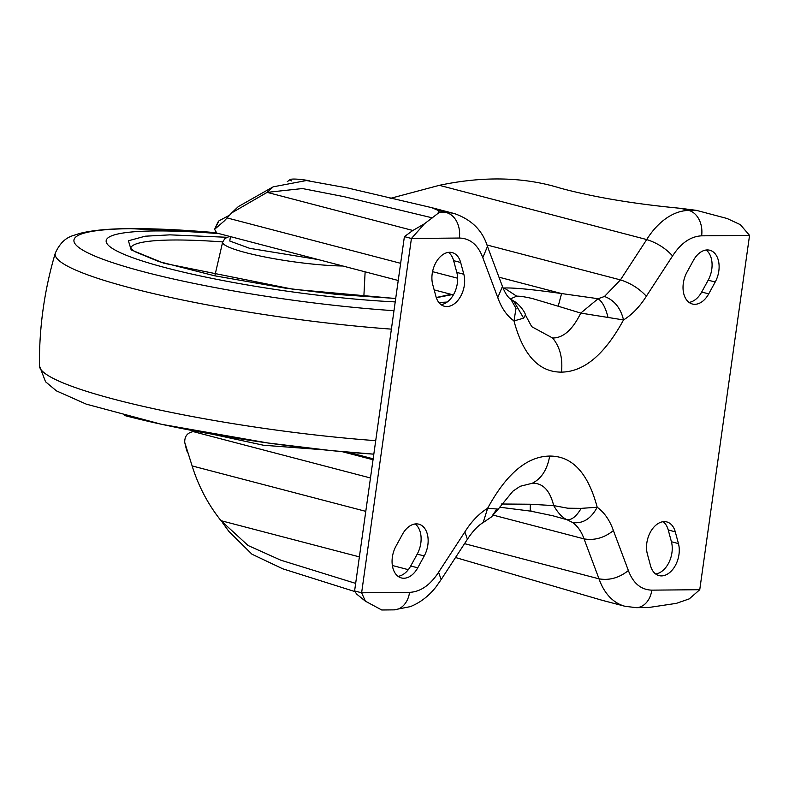 <?xml version="1.0" encoding="UTF-8"?>
<svg xmlns="http://www.w3.org/2000/svg" width="789" height="789" viewBox="0 0 789 789"><rect width="100%" height="100%" fill="white"/><g stroke="black" fill="none" stroke-linecap="round" stroke-linejoin="round"><path stroke-width="1.18" d="M503.047 288.034L504.24 288.015C513.59 287.6 532.703 289.455 561.581 293.557L558.208 306.221L580.763 313.085C572.617 329.733 563.238 338.037 552.616 338.008C559.943 346.904 562.892 358.275 561.492 372.122C538.946 372.25 523.107 355.188 513.984 320.936L523.649 318.154L525.385 314.939C525.553 312.483 518.195 302.868 513.521 301.013M229.234 215.358L218.967 220.831L218.06 221.956L214.578 229.333L216.797 233.041L398.228 280.489M424.235 555.959L417.746 567.814A21.658 14.202 -75.3 0 1 401.384 577.942A21.658 14.202 -75.3 0 1 392.37 557.123A21.658 14.202 -75.3 0 1 395.97 546.166L402.459 534.311A21.658 14.202 -75.3 0 1 418.831 524.182A21.658 14.202 -75.3 0 1 424.235 555.959L417.213 554.125A21.658 14.202 104.7 0 0 415.132 523.965M463.833 274.256A21.658 14.202 -75.3 0 1 460.105 297.266A21.658 14.202 -75.3 0 1 444.385 306.26A21.658 14.202 -75.3 0 1 435.903 296.358L432.737 284.592A21.658 14.202 -75.3 0 1 432.204 273.675A21.658 14.202 -75.3 0 1 452.176 252.588A21.658 14.202 -75.3 0 1 460.658 262.49L463.833 274.256L456.801 272.422L453.626 260.656A21.658 14.202 104.7 0 0 448.477 252.372M647.345 553.927A21.658 14.202 -75.3 0 1 646.822 543.01A21.658 14.202 -75.3 0 1 666.794 521.923A21.658 14.202 -75.3 0 1 675.276 531.825L678.441 543.591A21.658 14.202 -75.3 0 1 674.723 566.591A21.658 14.202 -75.3 0 1 659.002 575.595A21.658 14.202 -75.3 0 1 650.521 565.693L647.345 553.927M686.943 272.225L693.432 260.37A21.658 14.202 -75.3 0 1 709.794 250.241A21.658 14.202 -75.3 0 1 715.209 282.018L708.719 293.873A21.658 14.202 -75.3 0 1 692.347 304.002A21.658 14.202 -75.3 0 1 683.333 283.182A21.658 14.202 -75.3 0 1 686.943 272.225M497.78 297.601L502.445 286.417C505.049 293.104 507.84 297.384 510.808 299.218L516.016 308.361L513.984 320.936C506.804 315.708 501.409 307.927 497.78 297.601L482.799 257.648C478.026 244.915 470.214 238.377 459.356 238.041A21.658 16.096 -90.5 0 0 446.525 212.645L438.871 212.714L424.502 223.751L411.424 238.475L361.628 592.786L409.56 592.352C420.537 591.819 430.212 585.122 438.585 572.262L464.849 531.934C471.388 521.519 478.992 513.619 487.651 508.254C506.449 473.745 527.131 456.348 549.686 456.072C572.232 455.934 588.071 472.996 597.194 507.248C604.374 512.475 609.769 520.257 613.398 530.583L628.379 570.536C633.153 583.278 640.964 589.807 651.822 590.142L699.754 589.708L749.55 235.398L740.319 224.648L727.142 218.514L696.45 210.367L680.779 208.345C634.09 203.927 594.028 197.22 560.604 188.236C524.251 176.923 483.835 175.947 439.345 185.326L646.704 239.56C656.912 242.805 665.541 248.249 672.593 255.922L646.329 296.25C639.79 306.665 632.186 314.564 623.527 319.939C604.729 354.448 584.047 371.836 561.492 372.122M398.05 576.325A21.658 14.202 104.7 0 0 410.724 565.979L417.213 554.125M689.014 302.384A21.658 14.202 104.7 0 0 701.687 292.038L708.177 280.184A21.658 14.202 104.7 0 0 706.106 250.024M441.051 304.643A21.658 14.202 104.7 0 0 456.801 272.422M655.669 573.978A21.658 14.202 104.7 0 0 671.419 541.757L668.244 529.991A21.658 14.202 104.7 0 0 663.095 521.697M499.457 507.179L530.691 511.134L552.892 515.779L567.044 519.734L572.706 522.545C582.824 523.906 590.991 518.807 597.194 507.248L581.158 508.363L567.774 508.215L553.7 505.601C549.874 490.275 542.704 482.838 532.2 483.282C541.412 478.716 547.25 469.642 549.686 456.072M464.849 531.934L467.413 539.252C475.599 526.845 481.527 523.59 483.164 522.574L487.651 508.254L498.234 509.132L512.88 491.202L520.148 486.3L532.2 483.282M424.502 223.751L412.637 230.615L404.392 236.641L354.596 590.951L361.628 592.786L365.386 601.179L381.728 609.986L393.938 609.867A21.658 16.096 89.5 0 0 409.56 592.352M531.727 326.676L552.616 338.008M486.931 244.975L620.44 279.898L604.473 296.477C614.276 300.136 620.618 307.957 623.527 319.939L580.763 313.085L598.101 298.715L561.581 293.557L499.112 277.225M628.379 570.536C619.217 577.844 609.433 580.615 599.019 578.84A69.787 45.772 104.7 0 0 624.987 606.277L636.2 607.658L648.41 607.55L676.42 603.348L689.28 598.861L699.754 589.708M613.398 530.583C604.236 537.881 594.452 540.652 584.038 538.877L599.019 578.84L464.622 543.68M455.549 557.527L602.145 600.301L624.987 606.277M572.706 522.545C577.726 526.214 581.503 531.658 584.038 538.877L493.441 515.178M531.046 510.868C530.287 511.893 530.06 509.684 530.376 504.24L553.7 505.601C558.03 513.077 562.478 517.781 567.044 519.734C571.749 520.129 576.443 516.341 581.158 508.363M530.376 504.24L501.597 504.003M496.804 509.132L491.458 516.943L498.234 509.132M355.661 583.387L280.815 560.19L248.091 545.515L221.009 520.681C208.118 504.526 198.493 486.271 192.121 465.924L184.715 442.353L186.677 450.588L188.768 454.533M354.596 591.484L282.787 568.82L251.947 554.194L228.918 531.47L222.429 522.574M354.596 590.951L356.608 594.048L365.386 601.179M432.461 217.882L344.625 196.786L302.434 188.551L267.146 192.368L231.68 212.902L238.308 206.61L273.172 186.835L306.457 180.533L348.196 188.098L431.721 207.655L438.506 210.555L439.118 212.093M510.808 299.209L513.698 301.102L523.649 318.154M510.375 298.893L516.716 296.191C519.556 296.013 524.793 296.792 532.437 298.548L558.208 306.221M607.994 317.385C605.735 307.976 602.431 301.753 598.101 298.715L604.473 296.477M390.131 198.433L439.345 185.326M184.715 442.353C184.606 436.238 187.447 432.658 193.256 431.622L196.372 431.317M438.112 213.375L438.506 210.555L446.525 212.645A69.787 45.772 104.7 0 1 454.563 213.632C471.664 219.677 482.631 230.605 487.454 246.424L502.425 286.387M412.913 230.496L267.146 192.368L273.172 186.835M231.68 212.902L224.401 220.851L214.578 229.333M218.967 220.831L214.687 229.126M457.62 278.221L432.55 271.663M400.644 263.319L226.976 217.892M192.121 465.924L365.79 511.351M414.442 524.074L415.685 524.399M221.009 520.681L359.389 556.876M392.37 565.506L408.298 569.668M447.185 302.049A187.762 24.834 -172 0 1 438.832 302.463M395.22 301.901A187.762 24.834 -172 0 1 166.44 267.944A187.762 24.834 -172 0 1 219.253 233.682M291.565 180.928A14.202 1.874 -172 0 1 290.125 179.567A14.202 1.874 -172 0 1 309.288 180.74M749.55 235.398L701.618 235.832C690.641 236.365 680.966 243.061 672.593 255.922M459.356 238.041L411.424 238.475L404.392 236.641M410.724 565.979L417.746 567.814M701.687 292.038L708.719 293.873M453.626 260.656L460.658 262.49M668.244 529.991L675.276 531.825M678.441 543.591L671.419 541.757M715.209 282.018L708.177 280.184M636.2 607.658A21.658 16.096 -90.5 0 0 651.822 590.142M467.413 539.252L441.15 579.59L438.585 572.262M482.799 257.648L487.464 246.464M646.329 296.25C639.268 288.587 630.638 283.133 620.44 279.898L646.704 239.56A69.787 45.772 104.7 0 1 688.787 210.436L680.779 208.345M701.618 235.832A21.658 16.096 -90.5 0 0 688.787 210.436L696.45 210.367M504.24 288.015L516.716 296.191M342.002 451.624L373.039 459.74M370.475 477.976L193.256 431.622M318.263 259.571L249.63 248.318L229.777 241.02L230.447 236.611M229.56 236.375L224.964 238.485L222.656 242.065A72.194 9.547 8 0 0 245.823 252.658A72.194 9.547 8 0 0 342.811 266.001M130.619 248.357A162.455 21.49 -172 0 1 172.85 240.004A162.455 21.49 -172 0 1 222.685 241.927M226.956 237.282L169.951 234.856L145.196 236.207L128.41 240.773L131.171 249.896L163.984 263.279L293.291 289.297L395.693 298.528M436.307 297.69L452.215 294.613M375.722 440.656A236.424 31.274 -172 0 1 39.45 365.869C39.105 327.494 44.391 289.908 55.299 253.111C63.367 235.438 74.008 235.99 78.338 233.8C90.774 230.437 107.985 228.711 129.978 228.632L215.831 232.696A219.727 29.065 8 0 0 131.073 228.682A219.727 29.065 8 0 0 144.515 271.998A219.727 29.065 8 0 0 393.987 310.688M55.299 253.111A236.424 31.274 8 0 0 391.393 329.131M39.45 365.869L45.545 381.768L56.443 390.88L86.287 404.146L161.518 424.295L267.905 442.984L331.36 450.608L373.828 454.158A219.727 29.065 -172 0 1 124.346 415.458M441.15 579.58L435.903 587.036C428.792 596.07 420.29 602.599 410.388 606.623L393.938 609.867M531.717 326.666L525.385 314.939M483.164 522.565L491.557 516.864M431.721 207.655L454.563 213.632M186.283 447.028L186.451 447.521M453.379 294.918L434.157 289.888M373.167 458.813L347.604 452.127M365.129 271.83L363.837 296.782M322.652 449.72L263.437 445.233L212.271 434.206M222.656 242.065L214.825 275.844M395.703 298.459L337.495 294.504L284.799 288.064L214.776 275.825L158.786 261.544L134.633 251.553L130.501 248.18M436.248 297.512L451.091 294.317M290.125 179.567L287.304 181.648"/></g></svg>

